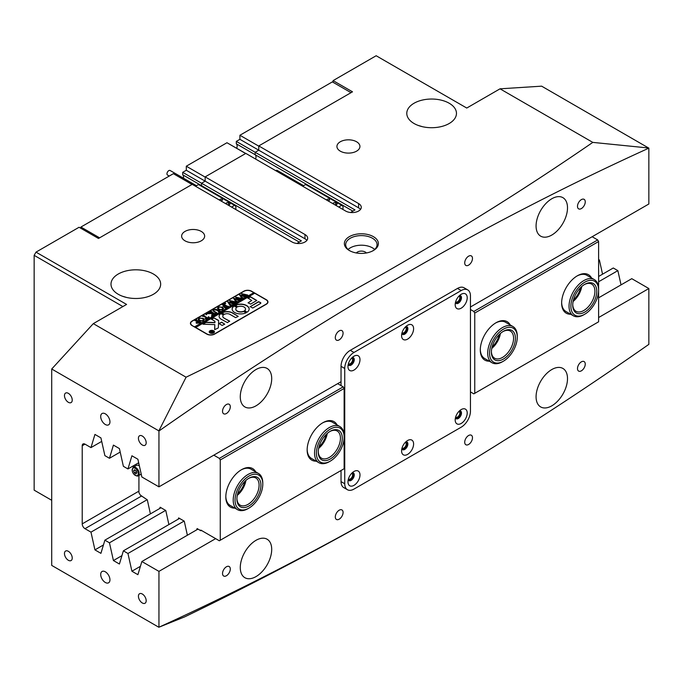 <?xml version="1.0" encoding="UTF-8"?>
<svg xmlns="http://www.w3.org/2000/svg" width="683" height="683" viewBox="0 0 683 683"><rect width="100%" height="100%" fill="white"/><g stroke="black" fill="none" stroke-linecap="round" stroke-linejoin="round"><path stroke-width="1.02" d="M349.354 250.533L349.354 250.533A16.998 9.81 180 0 1 349.354 236.651A16.998 9.81 180 0 1 373.388 236.651A16.998 9.81 180 0 1 373.388 250.533A16.998 9.81 180 0 1 349.354 250.533M372.909 250.798A15.683 9.058 0 0 0 377.059 244.659A15.683 9.058 0 0 0 372.466 238.256A15.683 9.058 0 0 0 355.373 236.292A15.683 9.058 0 0 0 345.683 244.659A15.683 9.058 0 0 0 349.841 250.798M366.387 252.966A5.49 3.167 0 0 0 365.26 252.027A5.49 3.167 0 0 0 356.364 252.966M374.677 249.466A15.683 9.058 0 0 0 372.466 247.861A15.683 9.058 0 0 0 348.074 249.466M581.37 208.58A5.49 3.167 120 0 0 584.955 203.747A5.49 3.167 120 0 0 584.119 199.342A5.49 3.167 120 0 0 581.37 199.615A5.49 3.167 120 0 0 577.784 204.456A5.49 3.167 120 0 0 578.629 208.853A5.49 3.167 120 0 0 581.37 208.58M468.598 265.149A5.49 3.167 120 0 0 472.184 260.317A5.49 3.167 120 0 0 471.347 255.912A5.49 3.167 120 0 0 468.598 256.185A5.49 3.167 120 0 0 465.012 261.026A5.49 3.167 120 0 0 465.857 265.422A5.49 3.167 120 0 0 468.598 265.149M339.186 339.869A5.49 3.167 120 0 0 342.772 335.029A5.49 3.167 120 0 0 341.935 330.632A5.49 3.167 120 0 0 339.186 330.905A5.49 3.167 120 0 0 335.601 335.737A5.49 3.167 120 0 0 336.446 340.143A5.49 3.167 120 0 0 339.186 339.869M226.415 413.514A5.49 3.167 120 0 0 230 408.673A5.49 3.167 120 0 0 229.164 404.276A5.49 3.167 120 0 0 226.415 404.549A5.49 3.167 120 0 0 222.829 409.39A5.49 3.167 120 0 0 223.674 413.787A5.49 3.167 120 0 0 226.415 413.514M581.37 370.826A5.49 3.167 120 0 0 584.955 365.986A5.49 3.167 120 0 0 584.119 361.589A5.49 3.167 120 0 0 581.37 361.853A5.49 3.167 120 0 0 577.784 366.694A5.49 3.167 120 0 0 578.629 371.091A5.49 3.167 120 0 0 581.37 370.826M468.598 444.471A5.49 3.167 120 0 0 472.184 439.63A5.49 3.167 120 0 0 471.347 435.233A5.49 3.167 120 0 0 468.598 435.506A5.49 3.167 120 0 0 465.012 440.339A5.49 3.167 120 0 0 465.857 444.744A5.49 3.167 120 0 0 468.598 444.471M339.186 519.182A5.49 3.167 120 0 0 342.772 514.35A5.49 3.167 120 0 0 341.935 509.945A5.49 3.167 120 0 0 339.186 510.218A5.49 3.167 120 0 0 335.601 515.059A5.49 3.167 120 0 0 336.446 519.456A5.49 3.167 120 0 0 339.186 519.182M226.415 575.752A5.49 3.167 120 0 0 230 570.92A5.49 3.167 120 0 0 229.164 566.514A5.49 3.167 120 0 0 226.415 566.788A5.49 3.167 120 0 0 222.829 571.628A5.49 3.167 120 0 0 223.674 576.025A5.49 3.167 120 0 0 226.415 575.752M105.327 571.808A6.54 3.774 -120 0 0 102.057 571.483A6.54 3.774 -120 0 0 101.058 576.717A6.54 3.774 -120 0 0 105.327 582.479A6.54 3.774 -120 0 0 108.597 582.804A6.54 3.774 -120 0 0 109.596 577.562A6.54 3.774 -120 0 0 105.327 571.808M105.327 413.838A6.54 3.774 -120 0 0 102.057 413.514A6.54 3.774 -120 0 0 101.058 418.747A6.54 3.774 -120 0 0 105.327 424.51A6.54 3.774 -120 0 0 108.597 424.835A6.54 3.774 -120 0 0 109.596 419.593A6.54 3.774 -120 0 0 105.327 413.838M142.303 594.005A5.49 3.167 -120 0 0 139.554 593.732A5.49 3.167 -120 0 0 138.717 598.129A5.49 3.167 -120 0 0 142.303 602.969A5.49 3.167 -120 0 0 145.044 603.243A5.49 3.167 -120 0 0 145.889 598.846A5.49 3.167 -120 0 0 142.303 594.005M68.351 551.309A5.49 3.167 -120 0 0 65.602 551.036A5.49 3.167 -120 0 0 64.765 555.441A5.49 3.167 -120 0 0 68.351 560.273A5.49 3.167 -120 0 0 71.1 560.547A5.49 3.167 -120 0 0 71.937 556.15A5.49 3.167 -120 0 0 68.351 551.309M68.351 393.34A5.49 3.167 -120 0 0 65.602 393.066A5.49 3.167 -120 0 0 64.765 397.472A5.49 3.167 -120 0 0 68.351 402.304A5.49 3.167 -120 0 0 71.1 402.577A5.49 3.167 -120 0 0 71.937 398.18A5.49 3.167 -120 0 0 68.351 393.34M142.303 436.036A5.49 3.167 -120 0 0 139.554 435.763A5.49 3.167 -120 0 0 138.717 440.159A5.49 3.167 -120 0 0 142.303 445A5.49 3.167 -120 0 0 145.044 445.273A5.49 3.167 -120 0 0 145.889 440.876A5.49 3.167 -120 0 0 142.303 436.036M455.655 417.04A3.27 1.887 120 0 0 455.877 417.202A3.27 1.887 120 0 0 457.508 417.04A3.27 1.887 120 0 0 459.642 414.163A3.27 1.887 120 0 0 459.138 411.542A3.27 1.887 120 0 0 458.891 411.431M348.432 478.945A3.27 1.887 120 0 0 348.646 479.107A3.27 1.887 120 0 0 350.285 478.945A3.27 1.887 120 0 0 352.419 476.068A3.27 1.887 120 0 0 351.916 473.447A3.27 1.887 120 0 0 351.668 473.345M348.432 363.672A3.27 1.887 120 0 0 348.646 363.834A3.27 1.887 120 0 0 350.285 363.672A3.27 1.887 120 0 0 352.419 360.786A3.27 1.887 120 0 0 351.916 358.174A3.27 1.887 120 0 0 351.668 358.063M455.655 301.766A3.27 1.887 120 0 0 455.877 301.929A3.27 1.887 120 0 0 457.508 301.766A3.27 1.887 120 0 0 459.642 298.881A3.27 1.887 120 0 0 459.138 296.268A3.27 1.887 120 0 0 458.891 296.157M402.048 447.988A3.27 1.887 120 0 0 402.261 448.15A3.27 1.887 120 0 0 403.892 447.988A3.27 1.887 120 0 0 406.026 445.111A3.27 1.887 120 0 0 405.531 442.49A3.27 1.887 120 0 0 405.284 442.388M402.048 332.715A3.27 1.887 120 0 0 402.261 332.877A3.27 1.887 120 0 0 403.892 332.715A3.27 1.887 120 0 0 406.026 329.838A3.27 1.887 120 0 0 405.531 327.217A3.27 1.887 120 0 0 405.284 327.114M126.671 297.481L122.163 296.123M153.393 274.011A24.836 14.343 0 0 0 126.321 270.903A24.836 14.343 0 0 0 110.996 284.154A24.836 14.343 0 0 0 118.27 294.288A24.836 14.343 0 0 0 145.334 297.395A24.836 14.343 0 0 0 160.667 284.154A24.836 14.343 0 0 0 153.393 274.011M422.461 126.705L417.962 125.348M449.192 103.235A24.836 14.343 0 0 0 422.12 100.128A24.836 14.343 0 0 0 406.786 113.378A24.836 14.343 0 0 0 414.06 123.512A24.836 14.343 0 0 0 441.133 126.62A24.836 14.343 0 0 0 456.466 113.378A24.836 14.343 0 0 0 449.192 103.235M255.997 156.919A5.225 3.022 -60 0 1 255.613 159.045A5.225 3.022 120 0 0 255.997 156.919A5.225 3.022 120 0 0 255.169 154.708A5.225 3.022 -60 0 1 255.997 156.919M356.569 141.765A11.5 6.642 0 0 0 344.027 140.331A11.5 6.642 0 0 0 336.932 146.461A11.5 6.642 0 0 0 340.296 151.156A11.5 6.642 0 0 0 352.838 152.599A11.5 6.642 0 0 0 359.932 146.461A11.5 6.642 0 0 0 356.569 141.765M201.272 231.426A11.5 6.642 0 0 0 188.739 229.983A11.5 6.642 0 0 0 181.635 236.122A11.5 6.642 0 0 0 185.008 240.817A11.5 6.642 0 0 0 197.541 242.26A11.5 6.642 0 0 0 204.644 236.122A11.5 6.642 0 0 0 201.272 231.426M551.796 405.83A22.223 12.832 120 0 0 566.309 386.245A22.223 12.832 120 0 0 562.903 368.444A22.223 12.832 120 0 0 551.796 369.546A22.223 12.832 120 0 0 537.273 389.122A22.223 12.832 120 0 0 540.68 406.931A22.223 12.832 120 0 0 551.796 405.83M255.997 576.606A22.223 12.832 120 0 0 270.511 557.021A22.223 12.832 120 0 0 267.104 539.22A22.223 12.832 120 0 0 255.997 540.321A22.223 12.832 120 0 0 241.475 559.898A22.223 12.832 120 0 0 244.881 577.707A22.223 12.832 120 0 0 255.997 576.606M551.796 235.054A22.223 12.832 120 0 0 566.309 215.469A22.223 12.832 120 0 0 562.903 197.66A22.223 12.832 120 0 0 551.796 198.762A22.223 12.832 120 0 0 537.273 218.347A22.223 12.832 120 0 0 540.68 236.156A22.223 12.832 120 0 0 551.796 235.054M255.997 405.83A22.223 12.832 120 0 0 270.511 386.245A22.223 12.832 120 0 0 267.104 368.436A22.223 12.832 120 0 0 255.997 369.537A22.223 12.832 120 0 0 241.475 389.122A22.223 12.832 120 0 0 244.881 406.931A22.223 12.832 120 0 0 255.997 405.83M158.857 430.871L158.943 430.999A3268.112 1886.856 -60 0 1 403.892 274.549A3268.112 1886.856 -60 0 1 648.85 148.151L541.628 86.16L500.024 88.824L592.801 142.388C530.811 185.033 465.994 225.885 398.351 264.936C330.273 304.225 259.514 341.645 186.083 377.204L93.306 323.64L51.712 369.008L158.857 430.871L186.083 377.204M215.649 538.639L158.943 571.381L158.943 627.216A3268.112 1886.856 120 0 0 403.892 500.827A3268.112 1886.856 120 0 0 403.926 500.81A3268.112 1886.856 120 0 0 648.85 344.369L648.85 288.533L598.615 317.535M158.943 627.216L184.734 616.851C259.053 580.934 330.563 543.147 399.273 503.491M141.697 495.943L84.991 528.685L90.976 532.142L94.937 549.883L100.922 553.341L104.883 540.168L161.034 507.751M84.991 528.685A3.919 2.262 60 0 1 82.216 523.878L82.216 445.751A3.919 2.262 60 0 1 83.027 443.95A3.919 2.262 60 0 1 84.991 444.146L90.976 447.604L101.707 441.406M158.943 430.999L158.943 486.842L141.859 476.982L137.898 459.241L131.913 455.783L127.952 468.948L123.375 466.31L119.414 448.569L113.421 445.111L109.459 458.276L104.883 455.638L100.922 437.897L94.937 434.431L90.976 447.604M51.712 369.008L51.712 565.404L158.857 627.259M158.943 571.381L141.859 561.52L198.01 529.094M104.883 540.168L109.459 542.814L113.421 560.555L119.414 564.013L123.375 550.84L127.952 553.486L131.913 571.227L137.898 574.685L141.859 561.52M598.615 259.523L599.375 259.967L602.551 274.19M598.615 276.461L613.283 267.992L617.859 270.639L621.035 284.862M598.615 297.814L631.775 278.673L648.85 288.533M648.85 148.151L648.85 203.995L470.45 306.991M299.282 242.081L201.553 185.656A5.225 3.022 -60 0 1 202.177 186.596A5.225 3.022 120 0 0 201.553 185.656L201.553 183.232L205.156 181.149L304.985 238.785L304.985 234.517A9.152 5.285 180 0 1 307.666 238.256A9.152 5.285 180 0 1 302.023 243.139A9.152 5.285 180 0 1 292.051 241.987L192.213 184.35L98.489 238.469L79.074 227.26L36.003 252.129L126.586 304.43L93.306 323.64M214.582 334.107L266.353 304.217A5.49 3.167 0 0 0 267.958 301.971A5.49 3.167 0 0 0 266.353 299.735L251.557 291.197A5.49 3.167 0 0 0 243.797 291.197L192.034 321.078A5.49 3.167 0 0 0 190.42 323.324A5.49 3.167 0 0 0 192.034 325.56L206.821 334.107A5.49 3.167 0 0 0 214.582 334.107M500.024 88.824L466.754 108.042L376.162 55.741L333.091 80.611L352.496 91.812L258.772 145.931L358.601 203.568L358.601 207.837L258.772 150.2L255.169 152.283L255.169 154.708L255.169 152.283L258.772 150.2L258.772 146.145L239.912 135.26L239.912 139.315L258.772 150.2L258.772 145.931M304.985 234.517L205.156 176.88L245.829 153.402L345.658 211.038A9.152 5.285 0 0 0 355.63 212.182A9.152 5.285 0 0 0 361.281 207.299A9.152 5.285 0 0 0 358.601 203.568M296.909 243.455L301.382 240.868L201.553 183.232L201.553 185.656L182.694 174.771A5.225 3.022 -60 0 1 183.531 176.991A5.225 3.022 -60 0 1 183.403 178.169M245.641 153.504L226.969 142.73L186.297 166.208L205.156 177.093L205.156 181.149L205.156 176.88M350.516 212.498L354.998 209.92L236.309 141.39L239.912 139.315M122.889 306.565L34.15 255.331L34.15 490.155L51.712 500.289M34.15 255.331L36.003 252.129M109.459 542.814L165.619 510.397M598.615 260.402L599.375 259.967M90.976 532.142L147.127 499.717M123.375 550.84L179.527 518.423M127.952 553.486L184.103 521.069M598.615 281.755L617.859 270.639M109.459 458.276L120.199 452.078M127.952 468.948L138.683 462.75M158.943 486.842L341.039 381.712L337.658 383.658L343.207 386.86L344.13 388.456L344.13 436.061A20.917 12.072 -60 0 0 343.421 431.255A20.917 12.072 -60 0 0 339.801 426.491L332.408 422.222A20.917 12.072 120 0 0 322.402 422.999M592.801 142.388L648.773 148.023M333.091 82.319L333.091 80.611M131.913 571.227L140.416 566.318M113.421 560.555L121.933 555.646M94.937 549.883L103.44 544.966M360.504 209.433A9.152 5.285 0 0 0 358.601 207.837M352.898 211.132L236.309 143.814L236.309 141.39M304.985 238.785A9.152 5.285 180 0 1 306.889 240.39M316.169 461.153A22.223 12.832 -60 0 1 307.154 449.943A22.223 12.832 -60 0 1 322.871 422.726A22.223 12.832 -60 0 1 337.086 424.92M234.824 508.109A22.223 12.832 -60 0 1 225.817 496.9A22.223 12.832 -60 0 1 241.526 469.682A22.223 12.832 -60 0 1 255.741 471.885M248.919 508.109A19.611 11.321 120 0 0 262.212 489.011A19.611 11.321 120 0 0 262.784 484.093A19.611 11.321 120 0 0 250.926 475.103A19.611 11.321 120 0 0 235.635 495.192A19.611 11.321 120 0 0 248.919 508.109L247.997 508.647A20.917 12.072 -60 0 1 237.539 509.68A20.917 12.072 -60 0 1 233.825 494.868A20.917 12.072 -60 0 1 258.456 473.456L251.062 469.187A20.917 12.072 120 0 0 241.056 469.964M138.922 475.419L138.922 492.631L140.399 495.201L147.297 499.819L150.405 513.889M168.897 524.561L165.781 510.491L160.129 507.23L159.754 508.494M187.381 535.233L184.265 521.163L178.622 517.902L178.246 519.165M344.13 388.456L220.268 459.975L220.268 540.236L219.345 540.774L200.853 530.102L200.853 530.742L197.105 528.574L196.73 529.837M220.268 459.975L219.345 458.37L343.207 386.86M213.796 455.168L219.345 458.37M220.268 540.236L344.13 468.726L344.13 437.129A19.611 11.321 120 0 0 343.472 432.621A19.611 11.321 120 0 0 326.03 432.339A19.611 11.321 120 0 0 317.066 457.653A19.611 11.321 120 0 0 330.265 461.145A19.611 11.321 120 0 0 344.13 437.129L344.13 436.061M200.853 530.742L201.408 530.418M307.162 449.397A20.917 12.072 120 0 0 311.491 458.447L318.884 462.715A20.917 12.072 -60 0 1 315.264 457.952A20.917 12.072 -60 0 1 321.633 434.473A20.917 12.072 -60 0 1 339.801 426.491M326.201 434.422A15.948 9.212 -60 0 1 318.961 446.972M225.817 496.362A20.917 12.072 120 0 0 230.145 505.411L237.539 509.68M244.856 481.387A15.948 9.212 -60 0 1 237.616 493.937M580.687 287.5A15.948 9.212 -60 0 1 573.438 300.05M499.341 334.465A15.948 9.212 -60 0 1 492.093 347.015M489.31 361.187A22.223 12.832 -60 0 1 480.294 349.978A22.223 12.832 -60 0 1 496.012 322.76A22.223 12.832 -60 0 1 510.218 324.963M480.303 349.431A20.917 12.072 120 0 0 484.631 358.49L492.025 362.758A20.917 12.072 -60 0 1 487.696 352.769A20.917 12.072 -60 0 1 496.985 331.955A20.917 12.072 -60 0 1 512.942 326.525A20.917 12.072 -60 0 1 517.27 336.104L517.27 337.171A19.611 11.321 120 0 0 503.576 329.069A19.611 11.321 120 0 0 489.54 352.795A19.611 11.321 120 0 0 503.405 361.187A19.611 11.321 120 0 0 517.262 337.564A19.611 11.321 120 0 0 517.27 337.171M570.646 314.223A22.223 12.832 -60 0 1 561.639 303.013A22.223 12.832 -60 0 1 577.357 275.795A22.223 12.832 -60 0 1 591.563 277.998M561.648 302.467A20.917 12.072 120 0 0 565.968 311.525L573.37 315.794A20.917 12.072 -60 0 1 570.638 313.019A20.917 12.072 -60 0 1 575.137 288.866A20.917 12.072 -60 0 1 594.278 279.569A20.917 12.072 -60 0 1 597.01 282.335A20.917 12.072 -60 0 1 598.615 289.14L598.615 321.804L474.753 393.314L474.753 313.053L473.823 311.448L597.693 239.938L598.615 241.534L598.615 290.207A19.611 11.321 120 0 0 597.113 283.829A19.611 11.321 120 0 0 578.475 287.56A19.611 11.321 120 0 0 572.38 312.592A19.611 11.321 120 0 0 584.75 314.223A19.611 11.321 120 0 0 598.615 290.207M592.144 236.736L597.693 239.938M598.615 241.534L474.753 313.053M470.45 309.501L473.823 311.448M470.45 391.897L473.823 393.852L474.753 393.314M512.942 326.525L505.54 322.256A20.917 12.072 120 0 0 495.542 323.042M594.278 279.569L586.885 275.3A20.917 12.072 120 0 0 576.887 276.077M467.215 297.762A8.495 4.909 120 0 0 461.204 294.288A8.495 4.909 120 0 0 455.194 304.695A8.495 4.909 120 0 0 461.204 308.17A8.495 4.909 120 0 0 467.215 297.762M455.433 302.637A4.448 2.57 120 0 0 456.116 303.423A4.448 2.57 120 0 0 459.539 302.236A4.448 2.57 120 0 0 461.486 297.762A4.448 2.57 120 0 0 460.564 295.722A4.448 2.57 120 0 0 459.539 295.526M455.74 303.115A4.448 2.57 120 0 0 458.976 301.451A4.448 2.57 120 0 0 460.649 297.284A4.448 2.57 120 0 0 460.103 295.551M359.984 359.668A8.495 4.909 120 0 0 353.982 356.202A8.495 4.909 120 0 0 347.971 366.6A8.495 4.909 120 0 0 353.982 370.075A8.495 4.909 120 0 0 359.984 359.668M348.21 364.543A4.448 2.57 120 0 0 348.893 365.328A4.448 2.57 120 0 0 352.317 364.141A4.448 2.57 120 0 0 354.255 359.668A4.448 2.57 120 0 0 353.333 357.636A4.448 2.57 120 0 0 352.308 357.431M348.518 365.021A4.448 2.57 120 0 0 351.754 363.356A4.448 2.57 120 0 0 353.427 359.19A4.448 2.57 120 0 0 352.88 357.457M413.599 328.711A8.495 4.909 120 0 0 407.589 325.245A8.495 4.909 120 0 0 401.587 335.652A8.495 4.909 120 0 0 407.589 339.118A8.495 4.909 120 0 0 413.599 328.711M401.817 333.586A4.448 2.57 120 0 0 402.5 334.38A4.448 2.57 120 0 0 405.933 333.184A4.448 2.57 120 0 0 407.871 328.711A4.448 2.57 120 0 0 406.948 326.679A4.448 2.57 120 0 0 405.924 326.483M402.125 334.072A4.448 2.57 120 0 0 405.361 332.408A4.448 2.57 120 0 0 407.034 328.233A4.448 2.57 120 0 0 406.496 326.508M467.215 413.036A8.495 4.909 120 0 0 461.204 409.569A8.495 4.909 120 0 0 455.194 419.977A8.495 4.909 120 0 0 461.204 423.443A8.495 4.909 120 0 0 467.215 413.036M455.433 417.911A4.448 2.57 120 0 0 456.116 418.696A4.448 2.57 120 0 0 459.539 417.509A4.448 2.57 120 0 0 461.486 413.036A4.448 2.57 120 0 0 460.564 411.004A4.448 2.57 120 0 0 459.539 410.807M455.74 418.389A4.448 2.57 120 0 0 458.976 416.732A4.448 2.57 120 0 0 460.649 412.558A4.448 2.57 120 0 0 460.103 410.833M359.984 474.941A8.495 4.909 120 0 0 353.982 471.475A8.495 4.909 120 0 0 347.971 481.882A8.495 4.909 120 0 0 353.982 485.348A8.495 4.909 120 0 0 359.984 474.941M348.21 479.816A4.448 2.57 120 0 0 348.893 480.61A4.448 2.57 120 0 0 352.317 479.415A4.448 2.57 120 0 0 354.255 474.941A4.448 2.57 120 0 0 353.333 472.909A4.448 2.57 120 0 0 352.308 472.713M348.518 480.294A4.448 2.57 120 0 0 351.754 478.638A4.448 2.57 120 0 0 353.427 474.463A4.448 2.57 120 0 0 352.88 472.738M413.599 443.993A8.495 4.909 120 0 0 407.589 440.518A8.495 4.909 120 0 0 401.587 450.925A8.495 4.909 120 0 0 407.589 454.4A8.495 4.909 120 0 0 413.599 443.993M401.817 448.859A4.448 2.57 120 0 0 402.5 449.653A4.448 2.57 120 0 0 405.933 448.458A4.448 2.57 120 0 0 407.871 443.993A4.448 2.57 120 0 0 406.948 441.952A4.448 2.57 120 0 0 405.924 441.756M402.125 449.346A4.448 2.57 120 0 0 405.361 447.681A4.448 2.57 120 0 0 407.034 443.506A4.448 2.57 120 0 0 406.496 441.781M467.744 289.908A13.071 7.547 120 0 0 461.204 290.557L353.982 352.462A13.071 7.547 120 0 0 344.736 368.47L344.736 483.752A13.071 7.547 120 0 0 347.442 489.728A13.071 7.547 120 0 0 353.982 489.088L461.204 427.182A13.071 7.547 120 0 0 470.45 411.166L470.45 295.893A13.071 7.547 120 0 0 467.744 289.908L464.047 287.774A13.071 7.547 120 0 0 457.508 288.422L350.285 350.328A13.071 7.547 120 0 0 341.039 366.336L341.039 385.605M341.039 470.51L341.039 481.609A13.071 7.547 120 0 0 343.745 487.594L347.442 489.728M236.719 148.245A5.225 3.022 120 0 0 237.138 146.034A5.225 3.022 120 0 0 236.309 143.814M80.372 228.011L80.918 227.046L173.362 173.678L192.034 184.461M80.918 227.046L99.598 237.829M186.297 166.208L186.297 170.263L205.156 181.149L201.553 183.232L182.694 172.347L182.694 174.771M192.119 184.41L176.871 175.71M186.297 170.263L182.694 172.347M230.487 144.753L245.735 153.453M351.019 92.666L332.348 81.892L239.912 135.26M141.381 474.839L140.655 474.42M133.381 467.155L133.381 465.815M138.034 463.134A3.919 2.262 -120 0 0 138.922 463.817M141.219 474.096L138.171 475.855A4.969 2.869 60 0 0 138.47 470.681A4.969 2.869 60 0 0 133.919 467.027A4.969 2.869 60 0 0 133.202 467.249L136.438 465.388A4.969 2.869 60 0 1 137.155 465.157A4.969 2.869 60 0 1 139.392 465.943M136.566 472.064L135.738 470.51M136.489 471.859A1.964 1.135 60 0 1 135.874 470.869A1.964 1.135 60 0 1 135.763 470.527M136.831 472.738L136.037 473.882L134.431 472.969L133.629 470.903L134.423 469.759L136.019 470.672L136.831 472.738M136.284 471.902L134.431 472.969M135.021 470.1L133.629 470.903M213.566 332.98A2.356 1.357 0 0 0 214.163 332.075A2.356 1.357 0 0 0 214.155 331.972M210.151 332.826A2.356 1.357 0 0 0 212.712 333.116A2.356 1.357 0 0 0 214.163 331.861A2.356 1.357 0 0 0 213.48 330.905A2.356 1.357 0 0 0 210.91 330.606A2.356 1.357 0 0 0 209.459 331.861A2.356 1.357 0 0 0 210.151 332.826M213.659 330.794A2.612 1.511 0 0 0 210.808 330.47A2.612 1.511 0 0 0 209.194 331.861A2.612 1.511 0 0 0 209.963 332.928A2.612 1.511 0 0 0 212.814 333.253A2.612 1.511 0 0 0 214.428 331.861A2.612 1.511 0 0 0 213.659 330.794M214.419 331.972A2.612 1.511 0 0 0 213.659 331.007A2.612 1.511 0 0 0 213.566 330.956M210.057 330.956A2.612 1.511 0 0 0 209.203 331.972M203.039 324.229L214.821 324.613L214.735 329.641L217.979 328.088A1.306 0.751 0 0 0 218.364 327.575L218.637 320.762A1.306 0.751 0 0 0 218.637 320.745A1.306 0.751 0 0 0 218.253 320.216L213.625 317.791L211.388 319.157L214.718 321.155A0.785 0.452 180 0 1 214.949 321.48L214.906 322.504L206.488 322.265A1.306 0.751 0 0 0 205.498 322.487L203.039 324.229M234.645 312.49A8.495 4.909 0 0 0 246.119 312.78L243.566 311.252A4.841 2.792 180 0 1 237.232 310.996A4.841 2.792 180 0 1 235.814 309.023A4.841 2.792 180 0 1 236.796 307.333L234.141 305.864A8.495 4.909 0 0 0 232.152 309.023A8.495 4.909 0 0 0 234.645 312.49M246.17 312.746L243.566 311.465A4.841 2.792 180 0 1 237.232 311.209A4.841 2.792 180 0 1 235.814 309.237A4.841 2.792 180 0 1 235.823 309.126M216.485 312.805L215.657 313.446L215.973 313.019L212.883 310.714L213.694 309.74L216.135 309.339L220.259 310.919L218.492 311.943L218.722 311.482L216.443 310.082L213.847 309.851L213.216 310.654L216.981 312.899M215.811 313.488L215.973 313.019M218.526 311.926L218.722 311.482M211.986 315.017L212.02 313.506L206.915 313.719L208.853 312.601L212.345 313.036L209.63 312.148L211.406 311.124L211.158 311.585L214.3 313.48L215.657 313.582L213.881 314.607L212.422 313.079L212.379 314.872L213.198 315L211.653 315.896L211.995 314.265M208.972 312.669L209.408 313.266L212.345 313.036M211.406 311.124L211.158 311.798L214.778 313.71M213.907 314.667L213.711 313.821M212.387 313.77L212.515 315.051M205.967 314.82L205.967 314.197L206.676 314.197L205.967 314.607M205.967 314.411L206.676 314.607M208.435 316.707L209.28 317.262L205.796 319.277L204.832 318.79L207.094 318.321L203.782 316.408L202.424 316.306L204.2 315.29L203.961 315.751L207.683 317.979L208.58 317.416L208.435 316.861M204.166 315.444L204.379 316.28L207.683 317.979M208.195 317.68L208.315 316.775M203.269 318.295L204.208 319.627L203.329 320.762L199.146 320.686L198.172 319.388L199.009 318.21L203.269 318.295L204.208 319.84M254.52 293.331L253.777 292.691L194.621 326.841L192.213 325.671M253.777 292.691L251.378 291.299A5.225 3.022 0 0 0 243.976 291.299L192.213 321.189A5.225 3.022 0 0 0 190.685 323.324A5.225 3.022 0 0 0 192.213 325.458M196.55 323.281L196.738 321.847L197.541 321.471L194.928 320.643L196.695 319.618L196.875 320.404L200.947 322.069L199.385 322.974L196.55 323.281L196.064 322.641M196.661 319.772L196.875 320.617L200.179 322.214M222.581 307.145L223.52 308.477L222.641 309.612L218.458 309.536L217.484 308.238L218.321 307.06L222.581 307.145L223.52 308.69M224.459 307.41L227.055 306.795L225.219 305.736L224.4 306.898L223.034 306.112L225.049 305.634L222.385 304.789L224.161 303.764L224.34 304.55L227.533 306.343L228.412 306.215L225.339 307.99L224.459 307.538M224.459 306.18L224.511 306.829M224.135 303.918L224.34 304.763L227.533 306.343M224.929 303.875L224.929 303.252L225.638 303.252L224.929 303.662M224.929 303.465L225.638 303.662M231.187 304.481L229.94 305.199L227.576 301.724L231.161 302.578L229.633 300.537L235.848 301.929L234.278 302.834L234.303 302.364L230.384 301.254L231.819 302.757L233.936 303.021L232.297 303.978L232.34 303.483L228.523 302.373L230.453 304.592L231.187 304.618M229.94 305.199L230.12 304.772M234.235 302.808L234.303 302.364M232.288 303.969L232.34 303.483M237.155 301.032L235.9 301.758L233.543 298.275L237.121 299.128L235.601 297.088L241.808 298.48L240.245 299.385L240.262 298.923L236.352 297.814L237.786 299.316L239.904 299.581L238.265 300.529L238.307 300.042L234.491 298.932L236.42 301.152L237.155 301.169M235.9 301.758L236.087 301.331M240.203 299.359L240.262 298.923M238.256 300.529L238.307 300.042M243.114 297.592L241.867 298.309L239.502 294.834L243.088 295.688L241.56 293.647L247.775 295.039L246.204 295.944L246.23 295.483L242.32 294.364L243.746 295.867L245.871 296.14L244.224 297.088L244.266 296.593L240.45 295.491L242.388 297.711L243.114 297.728M241.867 298.309L242.047 297.882M246.162 295.918L246.23 295.483M244.215 297.079L244.266 296.593M195.543 327.592L254.699 293.22L266.165 299.837A5.225 3.022 0 0 1 267.693 301.971L267.693 302.945M195.543 327.379L207.009 333.996A5.225 3.022 0 0 0 214.402 333.996L266.165 304.114A5.225 3.022 0 0 0 267.693 301.971M250.123 306.539L252.71 308.033L260.436 303.576A1.306 0.751 0 0 0 260.821 303.047A1.306 0.751 0 0 0 260.436 302.509L258.541 301.681L250.089 306.778M214.949 321.693A0.785 0.452 180 0 1 214.949 321.693L214.949 321.48A0.785 0.452 180 0 1 214.949 321.488L214.906 322.504M251.745 300.477L248.091 302.851L250.678 304.089L256.791 300.477L250.49 296.772L247.903 298.001L251.745 300.477L248.057 302.834M224.417 314.334A3.919 2.262 180 0 1 229.932 314.359L235.618 317.638L238.205 316.408L232.519 312.865A7.581 4.38 0 0 0 221.83 312.84L224.417 314.334M244.514 310.705L247.161 312.174A8.495 4.909 0 0 0 249.15 309.023A8.495 4.909 0 0 0 244.241 304.575A8.495 4.909 0 0 0 235.191 305.258L237.735 306.795A4.841 2.792 180 0 1 242.806 306.522A4.841 2.792 180 0 1 245.487 309.023A4.841 2.792 180 0 1 244.514 310.705L244.505 310.919A4.841 2.792 180 0 0 245.487 309.237L245.487 309.023M224.716 324.194L221.651 322.171L218.97 323.537L222.129 325.432L224.716 324.194M223.922 317.826A3.919 2.262 180 0 1 222.769 316.22A3.919 2.262 180 0 1 223.495 314.914L220.84 313.446A7.581 4.38 0 0 0 219.115 316.22A7.581 4.38 0 0 0 221.335 319.32L227.473 322.607L229.616 321.112L223.922 318.039A3.919 2.262 180 0 1 222.769 316.442A3.919 2.262 180 0 1 222.778 316.331M210.68 331.921L212.2 331.673L210.953 331.281L211.798 330.794L213.839 331.972L211.721 332.604L211.73 332.023L210.68 331.921M211.781 330.871L213.472 332.254M253.777 292.905L194.621 326.841M229.65 321.351L223.922 318.039M223.495 314.914L220.84 313.659A7.581 4.38 0 0 0 219.115 316.331M224.75 324.177L221.651 322.385L219.03 323.64M236.796 307.333L234.141 306.078A8.495 4.909 0 0 0 232.16 309.126M249.15 309.126A8.495 4.909 0 0 0 244.155 304.763A8.495 4.909 0 0 0 235.191 305.472L235.131 305.514M238.239 316.383L232.519 313.079A7.581 4.38 0 0 0 221.83 313.053L221.804 313.079M256.731 300.588L250.49 296.985L247.869 298.24M218.637 320.89A1.306 0.751 0 0 0 218.253 320.429L214.069 318.005L211.448 319.268M214.821 324.613L214.624 329.471M214.906 322.718L206.488 322.478A1.306 0.751 0 0 0 205.498 322.7L202.971 324.169M260.804 303.15A1.306 0.751 0 0 0 260.436 302.723L258.541 301.895L250.123 306.752M209.468 331.972A2.356 1.357 0 0 0 209.459 332.075A2.356 1.357 0 0 0 210.057 332.98M210.304 331.87L211.901 332.015M213.13 332.373L212.2 331.673M212.934 332.484L212.037 332.399L212.191 331.776L212.037 332.612L212.191 331.989L212.037 332.612L212.934 332.604M196.081 322.752L196.738 321.847M196.738 322.06L197.541 321.684M195.534 320.498L196.465 319.968M200.179 322.427L200.674 322.308M197.114 321.83L197.216 323.059L197.114 322.043L197.216 323.059L199.53 322.828L197.711 321.565L197.114 321.83L197.216 322.846L199.53 322.615M198.172 319.49L199.009 318.21M199.931 318.065L203.269 318.509M198.676 319.14L199.769 320.447L202.39 321.121M203.21 320.839L203.696 319.857L202.578 318.713L200.52 318.039L198.668 319.038L199.769 320.233L201.835 320.925L203.696 319.857M206.479 318.679L205.421 318.876M203.039 316.169L203.961 315.631M208.58 317.629L208.315 316.989L208.58 317.629M208.58 317.023L209.109 317.364M211.995 314.479L212.02 313.506M207.41 313.651L208.767 312.865M210.219 312.02L211.167 311.474M214.112 314.462L213.711 314.035L214.112 314.462M212.515 315.264L212.985 315.204M211.534 316.041L211.986 315.23M212.891 310.816L213.694 309.74M213.694 309.954L216.135 309.339M216.135 309.553L218.901 310.816M218.901 311.03L219.994 311.158M213.224 310.756L216.485 313.019M217.484 308.349L218.321 307.06M219.243 306.915L222.581 307.359M217.988 307.99L219.081 309.297L221.702 309.971M222.521 309.689L223.008 308.707L221.89 307.563L219.832 306.889L217.979 307.888L219.081 309.083L221.147 309.783L223.008 308.707M224.459 307.623L226.107 307.341M224.459 306.394L224.511 307.043L224.459 306.394M223.153 306.257L224.28 306.078M222.982 304.661L223.922 304.114M229.94 305.412L230.12 304.985L229.94 305.412M227.738 301.843L231.161 302.578M229.633 300.751L235.029 301.988M235.029 302.202L235.729 302.074M231.819 302.757L230.384 301.254M231.819 302.97L232.348 302.902M232.741 303.226L233.176 303.09M230.453 304.592L228.523 302.373M235.9 301.971L236.087 301.544L235.9 301.971M233.706 298.394L237.121 299.128M235.601 297.301L240.997 298.548M240.997 298.761L241.688 298.625M237.786 299.316L236.352 297.814M237.786 299.53L238.316 299.461M238.709 299.786L239.135 299.649M236.42 301.152L234.491 298.932M241.867 298.522L242.047 298.095L241.867 298.522M243.088 295.688L239.665 294.74M241.56 293.861L246.956 295.099M246.956 295.312L247.656 295.184M243.746 295.867L242.32 294.364M243.746 296.081L244.283 296.012M244.676 296.337L245.103 296.209M242.388 297.711L240.45 295.491M275.77 170.682A2.612 1.511 -60 0 1 277.247 170.443L303.611 185.665M329.189 199.282A1.306 0.751 0 0 0 327.763 199.12A1.306 0.751 0 0 0 326.952 199.82A1.306 0.751 0 0 0 327.336 200.35A1.306 0.751 0 0 0 328.762 200.52A1.306 0.751 0 0 0 329.573 199.82A1.306 0.751 0 0 0 329.189 199.282M342.755 209.365A4.704 2.715 120 0 0 342.081 205.455L306.027 184.641A4.704 2.715 120 0 0 305.642 184.487L302.654 186.211M342.081 205.455A4.704 2.715 120 0 0 341.696 205.301L305.642 184.487M335.097 204.943L336.702 204.695L337.291 203.432L335.686 202.51L333.5 202.842L333.073 203.773M341.696 205.301L338.708 207.026M333.5 204.021L333.5 202.842M335.976 204.806L334.815 204.772M335.686 204.644L335.686 202.51M169.264 176.043L167.497 175.027A2.612 1.511 -60 0 1 166.959 173.823A2.612 1.511 -60 0 1 168.103 171.194A2.612 1.511 -60 0 1 170.118 170.494L196.473 185.716M222.052 199.334A1.306 0.751 0 0 0 220.626 199.171A1.306 0.751 0 0 0 219.815 199.871A1.306 0.751 0 0 0 220.199 200.401A1.306 0.751 0 0 0 221.625 200.571A1.306 0.751 0 0 0 222.436 199.871A1.306 0.751 0 0 0 222.052 199.334M235.618 209.416A4.704 2.715 120 0 0 234.943 205.506L198.89 184.692A4.704 2.715 120 0 0 198.505 184.538L195.517 186.263M234.943 205.506A4.704 2.715 120 0 0 234.559 205.352L198.505 184.538M227.96 204.994L229.565 204.746L230.154 203.483L228.549 202.561L226.363 202.894L225.936 203.824M234.559 205.352L231.571 207.077M226.363 204.072L226.363 202.894M228.839 204.857L227.678 204.823M228.549 204.695L228.549 202.561M318.824 455.988A16.998 9.81 -60 0 1 318.252 452.078A16.998 9.81 -60 0 1 330.265 431.263A16.998 9.81 -60 0 1 341.705 434.294A16.998 9.81 -60 0 1 333.936 456.227A16.998 9.81 -60 0 1 318.824 455.988M318.261 451.523A15.683 9.058 120 0 0 318.782 454.613A15.683 9.058 120 0 0 321.497 458.191A15.683 9.058 120 0 0 335.122 452.197A15.683 9.058 120 0 0 339.903 434.593A15.683 9.058 120 0 0 337.189 431.016A15.683 9.058 120 0 0 329.795 431.545M330.265 461.145L329.343 461.682A20.917 12.072 -60 0 1 318.884 462.715M318.688 448.116A16.998 9.81 120 0 0 327.055 433.62M327.268 433.432A15.683 9.058 -60 0 1 318.628 448.39M491.393 351.779A16.998 9.81 -60 0 1 503.405 331.298A16.998 9.81 -60 0 1 515.417 338.58A16.998 9.81 -60 0 1 503.26 359.138A16.998 9.81 -60 0 1 491.384 352.112A16.998 9.81 -60 0 1 491.393 351.779M491.393 351.566A15.683 9.058 120 0 0 494.637 358.225A15.683 9.058 120 0 0 506.598 354.153A15.683 9.058 120 0 0 513.573 338.555A15.683 9.058 120 0 0 510.321 331.059A15.683 9.058 120 0 0 502.936 331.588M503.405 361.187L502.483 361.717A20.917 12.072 -60 0 1 492.025 362.758M491.828 348.159A16.998 9.81 120 0 0 500.195 333.654M500.408 333.475A15.683 9.058 -60 0 1 491.769 348.432M237.411 494.782A16.998 9.81 -60 0 1 248.919 478.228A16.998 9.81 -60 0 1 260.436 489.421A16.998 9.81 -60 0 1 247.186 506.837A16.998 9.81 -60 0 1 236.907 499.042A16.998 9.81 -60 0 1 237.411 494.782M236.916 498.488A15.683 9.058 120 0 0 240.151 505.155A15.683 9.058 120 0 0 258.626 489.096A15.683 9.058 120 0 0 255.843 477.98A15.683 9.058 120 0 0 248.45 478.51M237.343 495.081A16.998 9.81 120 0 0 245.649 480.883A16.998 9.81 120 0 0 245.709 480.584M245.923 480.397A15.683 9.058 -60 0 1 245.684 481.617A15.683 9.058 -60 0 1 237.283 495.354M258.456 473.456A20.917 12.072 -60 0 1 262.784 483.026L262.784 484.093M574.036 310.68A16.998 9.81 -60 0 1 572.73 305.147A16.998 9.81 -60 0 1 584.75 284.341A16.998 9.81 -60 0 1 595.465 285.75A16.998 9.81 -60 0 1 590.189 307.452A16.998 9.81 -60 0 1 574.036 310.68M572.738 304.601A15.683 9.058 120 0 0 573.933 309.186A15.683 9.058 120 0 0 575.982 311.269A15.683 9.058 120 0 0 590.334 304.285A15.683 9.058 120 0 0 593.715 286.177A15.683 9.058 120 0 0 591.666 284.094A15.683 9.058 120 0 0 584.272 284.623M584.75 314.223L583.82 314.761A20.917 12.072 -60 0 1 573.37 315.794M573.165 301.194A16.998 9.81 120 0 0 581.54 286.698M581.745 286.51A15.683 9.058 -60 0 1 573.114 301.468M82.216 523.878L138.922 491.137M84.991 444.146L82.216 445.751M461.204 290.557L457.508 288.422M353.982 352.462L350.285 350.328M344.736 368.47L341.039 366.336M344.736 483.752L341.039 481.609M133.689 467.889A4.311 2.493 -120 0 0 132.596 472.073A4.311 2.493 -120 0 0 136.762 475.752A4.311 2.493 -120 0 0 137.864 471.569A4.311 2.493 -120 0 0 133.689 467.889M133.202 467.249C131.17 471.219 132.528 474.181 137.292 476.136L138.171 475.855A4.969 2.869 60 0 1 137.462 476.077M190.685 323.324L190.685 324.288"/></g></svg>
